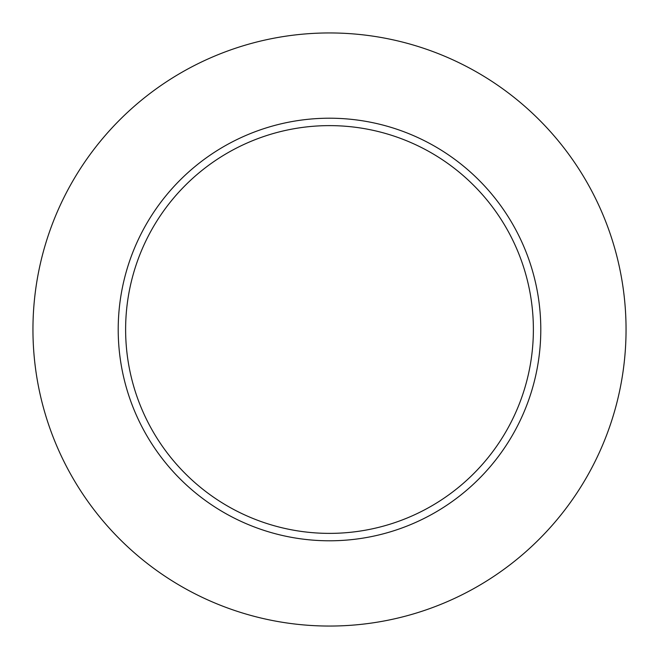 <?xml version="1.0" encoding="UTF-8"?>
<svg xmlns="http://www.w3.org/2000/svg" width="659" height="659" viewBox="0 0 659 659"><rect width="100%" height="100%" fill="white"/><g stroke="black" fill="none" stroke-linecap="round" stroke-linejoin="round"><path stroke-width="0.99" d="M533.378 329.5A203.878 203.878 0 0 0 329.5 125.622A203.878 203.878 0 0 0 125.622 329.5A203.878 203.878 0 0 0 329.5 533.378A203.878 203.878 0 0 0 533.378 329.5M626.05 329.5A296.55 296.55 0 0 0 329.5 32.95A296.55 296.55 0 0 0 32.95 329.5A296.55 296.55 0 0 0 329.5 626.05A296.55 296.55 0 0 0 626.05 329.5M540.792 329.5A211.292 211.292 0 0 1 329.5 540.792A211.292 211.292 0 0 1 118.208 329.5A211.292 211.292 0 0 1 329.5 118.208A211.292 211.292 0 0 1 540.792 329.5"/></g></svg>
